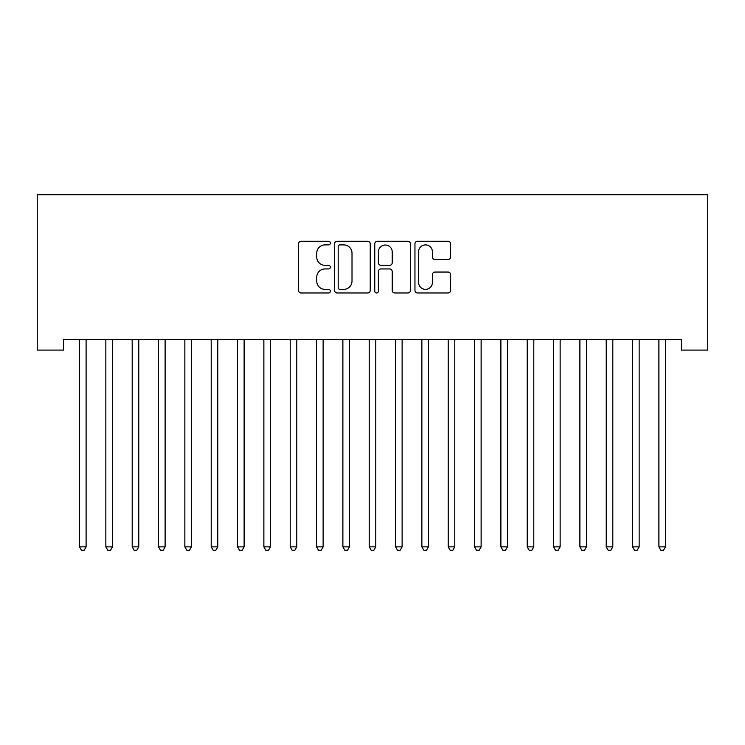 <?xml version="1.0" encoding="UTF-8"?>
<svg xmlns="http://www.w3.org/2000/svg" width="745" height="745" viewBox="0 0 745 745"><rect width="100%" height="100%" fill="white"/><g stroke="black" fill="none" stroke-linecap="round" stroke-linejoin="round"><path stroke-width="1.12" d="M330.361 243.094A1.807 1.807 0 0 0 328.554 241.278L301.092 241.278A2.589 2.589 0 0 0 298.503 243.866L298.503 290.401A2.589 2.589 0 0 0 301.092 292.981L328.554 292.981A1.807 1.807 0 0 0 330.361 291.174A1.807 1.807 0 0 0 328.554 289.367L324.997 289.367A8.27 8.27 0 0 1 316.727 281.089L316.727 277.214A8.27 8.27 0 0 1 324.997 268.945L328.554 268.945A1.807 1.807 0 0 0 330.361 267.129A1.807 1.807 0 0 0 328.554 265.322L324.997 265.322A8.27 8.27 0 0 1 316.727 257.053L316.727 253.17A8.27 8.27 0 0 1 324.997 244.9L328.554 244.9A1.807 1.807 0 0 0 330.361 243.094M448.043 259.502A2.589 2.589 0 0 0 450.632 256.923L450.632 243.866A2.589 2.589 0 0 0 448.043 241.278L417.545 241.278A2.589 2.589 0 0 0 414.956 243.866L414.956 290.401A2.589 2.589 0 0 0 417.545 292.981L448.043 292.981A2.589 2.589 0 0 0 450.632 290.401L450.632 274.626A2.589 2.589 0 0 0 448.043 272.046L434.996 272.046A2.589 2.589 0 0 0 432.407 274.626L432.407 282.448A6.919 6.919 0 0 1 425.488 289.367A6.919 6.919 0 0 1 418.578 282.448L418.578 251.819A6.919 6.919 0 0 1 425.488 244.9A6.919 6.919 0 0 1 432.407 251.819L432.407 256.923A2.589 2.589 0 0 0 434.996 259.502L448.043 259.502M681.414 339.552L63.586 339.552L63.586 350.085L37.25 350.085L37.25 194.706L707.75 194.706L707.75 350.085L681.414 350.085L681.414 339.552M370.237 243.866A2.589 2.589 0 0 0 367.658 241.278L337.15 241.278A2.589 2.589 0 0 0 334.561 243.866L334.561 290.401A2.589 2.589 0 0 0 337.15 292.981L367.658 292.981A2.589 2.589 0 0 0 370.237 290.401L370.237 243.866M377.342 241.278L407.85 241.278A2.589 2.589 0 0 1 410.439 243.866L410.439 290.401A2.589 2.589 0 0 1 407.85 292.981L394.794 292.981A2.589 2.589 0 0 1 392.215 290.401L392.215 271.525A2.589 2.589 0 0 0 389.626 268.945L380.965 268.945A2.589 2.589 0 0 0 378.385 271.525L378.385 291.174A1.807 1.807 0 0 1 376.57 292.981A1.807 1.807 0 0 1 374.763 291.174L374.763 243.866A2.589 2.589 0 0 1 377.342 241.278M339.99 244.9A1.807 1.807 0 0 0 338.183 246.707L338.183 287.551A1.807 1.807 0 0 0 339.99 289.367L343.743 289.367A8.27 8.27 0 0 0 352.012 281.089L352.012 253.17A8.27 8.27 0 0 0 343.743 244.9L339.99 244.9M392.215 251.95A6.919 6.919 0 0 0 385.295 245.031A6.919 6.919 0 0 0 378.385 251.95L378.385 262.734A2.589 2.589 0 0 0 380.965 265.322L389.626 265.322A2.589 2.589 0 0 0 392.215 262.734L392.215 251.95M79.175 339.552L79.324 339.944A2.635 2.635 0 0 1 79.519 340.921L79.519 546.867L86.103 546.867L86.103 340.921A2.635 2.635 0 0 1 86.29 339.944L86.448 339.552M86.103 546.867L84.129 550.294L81.494 550.294L79.519 546.867M105.511 339.552L105.66 339.944A2.635 2.635 0 0 1 105.855 340.921L105.855 546.867L112.439 546.867L112.439 340.921A2.635 2.635 0 0 1 112.625 339.944L112.784 339.552M112.439 546.867L110.465 550.294L107.829 550.294L105.855 546.867M131.846 339.552L131.995 339.944A2.635 2.635 0 0 1 132.191 340.921L132.191 546.867L138.775 546.867L138.775 340.921A2.635 2.635 0 0 1 138.961 339.944L139.119 339.552M138.775 546.867L136.801 550.294L134.165 550.294L132.191 546.867M158.182 339.552L158.331 339.944A2.635 2.635 0 0 1 158.527 340.921L158.527 546.867L165.111 546.867L165.111 340.921A2.635 2.635 0 0 1 165.297 339.944L165.455 339.552M165.111 546.867L163.136 550.294L160.501 550.294L158.527 546.867M184.518 339.552L184.667 339.944A2.635 2.635 0 0 1 184.862 340.921L184.862 546.867L191.446 546.867L191.446 340.921A2.635 2.635 0 0 1 191.633 339.944L191.791 339.552M191.446 546.867L189.472 550.294L186.837 550.294L184.862 546.867M210.854 339.552L211.003 339.944A2.635 2.635 0 0 1 211.198 340.921L211.198 546.867L217.782 546.867L217.782 340.921A2.635 2.635 0 0 1 217.968 339.944L218.127 339.552M217.782 546.867L215.808 550.294L213.172 550.294L211.198 546.867M237.189 339.552L237.338 339.944A2.635 2.635 0 0 1 237.534 340.921L237.534 546.867L244.118 546.867L244.118 340.921A2.635 2.635 0 0 1 244.304 339.944L244.462 339.552M244.118 546.867L242.144 550.294L239.508 550.294L237.534 546.867M263.525 339.552L263.674 339.944A2.635 2.635 0 0 1 263.87 340.921L263.87 546.867L270.454 546.867L270.454 340.921A2.635 2.635 0 0 1 270.64 339.944L270.798 339.552M270.454 546.867L268.479 550.294L265.844 550.294L263.87 546.867M289.852 339.552L290.01 339.944A2.635 2.635 0 0 1 290.205 340.921L290.205 546.867L296.789 546.867L296.789 340.921A2.635 2.635 0 0 1 296.976 339.944L297.134 339.552M296.789 546.867L294.815 550.294L292.18 550.294L290.205 546.867M316.187 339.552L316.346 339.944A2.635 2.635 0 0 1 316.541 340.921L316.541 546.867L323.125 546.867L323.125 340.921A2.635 2.635 0 0 1 323.311 339.944L323.47 339.552M323.125 546.867L321.142 550.294L318.515 550.294L316.541 546.867M342.523 339.552L342.681 339.944A2.635 2.635 0 0 1 342.877 340.921L342.877 546.867L349.461 546.867L349.461 340.921A2.635 2.635 0 0 1 349.647 339.944L349.805 339.552M349.461 546.867L347.477 550.294L344.851 550.294L342.877 546.867M368.859 339.552L369.017 339.944A2.635 2.635 0 0 1 369.213 340.921L369.213 546.867L375.787 546.867L375.787 340.921A2.635 2.635 0 0 1 375.983 339.944L376.141 339.552M375.787 546.867L373.813 550.294L371.187 550.294L369.213 546.867M395.195 339.552L395.353 339.944A2.635 2.635 0 0 1 395.539 340.921L395.539 546.867L402.123 546.867L402.123 340.921A2.635 2.635 0 0 1 402.319 339.944L402.477 339.552M402.123 546.867L400.149 550.294L397.523 550.294L395.539 546.867M421.53 339.552L421.689 339.944A2.635 2.635 0 0 1 421.875 340.921L421.875 546.867L428.459 546.867L428.459 340.921A2.635 2.635 0 0 1 428.654 339.944L428.813 339.552M428.459 546.867L426.485 550.294L423.858 550.294L421.875 546.867M447.866 339.552L448.024 339.944A2.635 2.635 0 0 1 448.211 340.921L448.211 546.867L454.795 546.867L454.795 340.921A2.635 2.635 0 0 1 454.99 339.944L455.148 339.552M454.795 546.867L452.82 550.294L450.185 550.294L448.211 546.867M474.202 339.552L474.36 339.944A2.635 2.635 0 0 1 474.546 340.921L474.546 546.867L481.13 546.867L481.13 340.921A2.635 2.635 0 0 1 481.326 339.944L481.475 339.552M481.13 546.867L479.156 550.294L476.521 550.294L474.546 546.867M500.538 339.552L500.696 339.944A2.635 2.635 0 0 1 500.882 340.921L500.882 546.867L507.466 546.867L507.466 340.921A2.635 2.635 0 0 1 507.662 339.944L507.811 339.552M507.466 546.867L505.492 550.294L502.856 550.294L500.882 546.867M526.873 339.552L527.032 339.944A2.635 2.635 0 0 1 527.218 340.921L527.218 546.867L533.802 546.867L533.802 340.921A2.635 2.635 0 0 1 533.997 339.944L534.146 339.552M533.802 546.867L531.828 550.294L529.192 550.294L527.218 546.867M553.209 339.552L553.367 339.944A2.635 2.635 0 0 1 553.554 340.921L553.554 546.867L560.138 546.867L560.138 340.921A2.635 2.635 0 0 1 560.333 339.944L560.482 339.552M560.138 546.867L558.163 550.294L555.528 550.294L553.554 546.867M579.545 339.552L579.703 339.944A2.635 2.635 0 0 1 579.889 340.921L579.889 546.867L586.473 546.867L586.473 340.921A2.635 2.635 0 0 1 586.669 339.944L586.818 339.552M586.473 546.867L584.499 550.294L581.864 550.294L579.889 546.867M605.881 339.552L606.039 339.944A2.635 2.635 0 0 1 606.225 340.921L606.225 546.867L612.809 546.867L612.809 340.921A2.635 2.635 0 0 1 613.005 339.944L613.154 339.552M612.809 546.867L610.835 550.294L608.199 550.294L606.225 546.867M632.216 339.552L632.375 339.944A2.635 2.635 0 0 1 632.561 340.921L632.561 546.867L639.145 546.867L639.145 340.921A2.635 2.635 0 0 1 639.34 339.944L639.489 339.552M639.145 546.867L637.171 550.294L634.535 550.294L632.561 546.867M658.552 339.552L658.71 339.944A2.635 2.635 0 0 1 658.897 340.921L658.897 546.867L665.481 546.867L665.481 340.921A2.635 2.635 0 0 1 665.676 339.944L665.825 339.552M665.481 546.867L663.506 550.294L660.871 550.294L658.897 546.867"/></g></svg>
